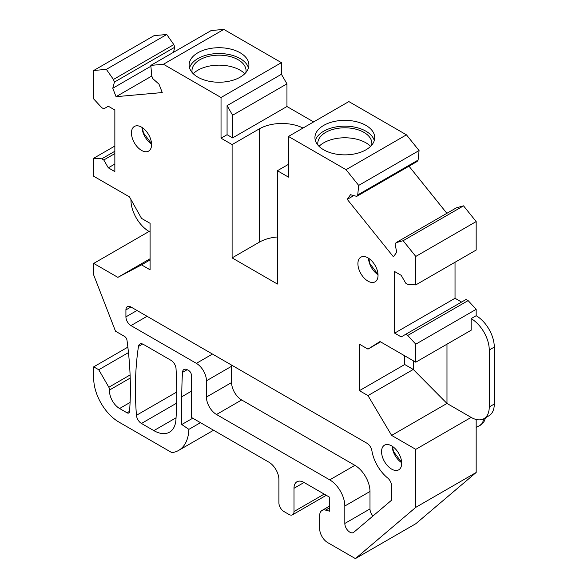 <?xml version="1.0" encoding="UTF-8"?>
<svg xmlns="http://www.w3.org/2000/svg" width="588" height="588" viewBox="0 0 588 588"><rect width="100%" height="100%" fill="white"/><g stroke="black" fill="none" stroke-linecap="round" stroke-linejoin="round"><path stroke-width="0.88" d="M150.08 259.925L141.524 264.865L150.08 269.804L150.08 223.315L141.524 218.376L129.478 196.899L93.712 176.253L93.712 158.238L114.851 146.037M471.135 417.399A25.622 14.796 -120 0 0 483.946 418.663L488.981 415.76A25.622 14.796 -120 0 0 494.287 404.03L494.287 347.089A25.622 14.796 -120 0 0 476.17 315.705L476.17 309.317L415.782 344.178L415.782 362.193L380.017 341.547L367.978 349.118L359.422 344.178L359.422 390.667L404.713 364.516L413.268 369.455L446.983 403.449L471.135 417.399L415.782 449.357L415.782 507.356L476.17 472.487L415.782 523.739L355.395 558.6L415.782 507.356M404.713 355.799L404.713 364.516M277.396 236.971A32.024 18.493 0 0 0 259.279 242.205L232.106 257.889L277.396 284.041L277.396 170.726L288.465 164.339M400.457 457.016A14.237 8.217 -120 0 0 384.508 445.167A14.237 8.217 -120 0 0 382.795 457.964A14.237 8.217 -120 0 0 398.745 469.819A14.237 8.217 -120 0 0 400.457 457.016M141.524 264.865L117.872 277.36L150.08 258.764M117.872 277.36L93.712 263.409L149.073 231.451L150.08 232.032M93.712 263.409L93.712 275.037L115.505 331.198L124.509 336.395A3.557 2.058 -120 0 1 126.993 340.246A341.606 197.223 -120 0 1 129.536 411.593A3.557 2.058 -120 0 1 128.809 412.982A3.557 2.058 -120 0 1 127.03 412.805L119.584 408.513A14.237 8.217 -120 0 1 109.566 389.991A3.557 2.058 -120 0 0 108.846 387.242L98.747 369.749L128.463 352.594M127.861 347.133L93.712 366.846L98.747 369.749M213.584 430.24L178.605 450.43A49.818 28.761 -120 0 1 171.843 452.628L118.879 422.044A35.581 20.543 -120 0 1 93.712 378.466L93.712 366.846M200.471 422.669L188.895 429.358A49.818 28.761 -120 0 1 178.605 450.43M192.739 418.208L181.78 424.529L188.895 429.358M181.78 424.529L181.78 396.753A455.472 262.968 -120 0 1 182.493 372.388A7.115 4.109 -120 0 1 183.956 369.514A7.115 4.109 -120 0 1 187.513 369.867L188.821 370.624A3.557 2.058 -120 0 1 191.343 374.982L191.343 417.399L268.841 462.139A14.237 8.217 -120 0 1 278.903 479.573L278.903 502.814A7.115 4.109 -120 0 0 283.938 511.531L288.965 514.441A7.115 4.109 -120 0 0 292.523 514.794A7.115 4.109 -120 0 0 294 511.531L294 488.29A14.237 8.217 -120 0 1 296.947 481.77A14.237 8.217 -120 0 1 304.062 482.476L294 488.29M329.728 507.76L325.634 510.127L329.728 511.222L329.728 497.294L304.062 482.476M325.634 510.127A11.385 6.571 -120 0 0 322.026 510.443A11.385 6.571 -120 0 0 319.666 515.661L319.666 528.678A11.385 6.571 -120 0 0 327.714 542.621L355.395 558.6M476.17 419.479L476.17 472.487M359.422 390.667L367.978 395.606L391.63 435.407L446.983 403.449L446.983 344.178M391.63 435.407L415.782 449.357M367.978 395.606L413.268 369.455M212.474 354.057L196.37 363.355A14.237 8.217 -120 0 1 206.439 380.789L206.439 397.062L231.599 382.531L231.599 366.265A14.237 8.217 -120 0 0 231.547 365.075M196.37 363.355L130.955 325.59L147.059 316.293M136.989 310.479L125.92 316.873A7.115 4.109 -120 0 0 130.955 325.59M125.92 316.873L125.92 309.898L130.955 306.995A7.115 4.109 -120 0 0 127.398 306.642A7.115 4.109 -120 0 0 125.92 309.898M130.955 306.995L366.971 443.256A7.115 4.109 60 0 1 371.903 450.753A28.467 16.435 -120 0 0 387.602 477.941A7.115 4.109 -120 0 1 391.63 485.96L391.63 500.153L353.77 532.28A7.115 4.109 -120 0 1 353.417 532.53A7.115 4.109 -120 0 1 347.934 530.619A7.115 4.109 -120 0 1 344.825 523.46L344.825 506.011A21.352 12.326 -120 0 0 329.728 479.867L216.502 414.496L241.661 399.965L354.887 465.336L329.728 479.867M344.825 506.011L369.984 491.487L369.984 508.929A7.115 4.109 -120 0 0 372.983 515.977M369.984 491.487A21.352 12.326 -120 0 0 354.887 465.336M206.439 397.062A14.237 8.217 -120 0 0 216.502 414.496M231.599 382.531A14.237 8.217 -120 0 0 241.661 399.965M153.858 430.622A31.311 18.081 -120 0 0 169.513 432.173A31.311 18.081 -120 0 0 175.944 419.611A455.472 262.968 -120 0 0 176.032 368.661A7.115 4.109 -120 0 0 171.012 360.334L143.435 344.414A7.115 4.109 -120 0 0 139.878 344.061A7.115 4.109 -120 0 0 138.467 346.435A341.606 197.223 -120 0 0 136.445 415.297A7.115 4.109 -120 0 0 141.451 423.463L153.858 430.622L176.055 417.811M130.955 199.53L130.955 200.074A25.622 14.796 -120 0 0 149.073 231.451M483.946 418.663A25.622 14.796 -120 0 0 489.253 406.94L489.253 349.992A25.622 14.796 -120 0 0 471.135 318.615L471.135 330.236L415.782 362.193M413.357 360.797L413.357 369.609M476.17 315.705L471.135 318.615M407.727 335.461L468.114 300.6L466.108 299.439L405.72 334.3L407.727 335.461L415.782 344.178M476.17 309.317L468.114 300.6M461.573 302.056L455.031 298.278L394.644 333.139L401.185 336.917L405.72 334.3M394.644 333.139L394.644 271.546L401.185 275.324L405.72 283.166L407.727 284.327L415.782 284.908L476.17 250.047L476.17 221.573L415.782 256.434L415.782 284.908M455.031 298.278L455.031 262.248M415.782 256.434L403.14 240.713L463.528 205.851L476.17 221.573M403.14 240.713L396.069 242.646L456.457 207.784L463.528 205.851M396.069 242.646L395.062 244.079L396.716 252.179L393.445 256.831L347.251 199.361L353.792 195.591M408.991 166.183L446.873 213.312M347.251 199.361L350.522 194.709L356.71 196.37L417.098 161.502L418.105 160.076L357.717 194.937L356.71 196.37M419.075 150.55L406.44 134.828L346.053 169.689L358.687 185.411L419.075 150.55L418.105 160.076M358.687 185.411L357.717 194.937M406.44 134.828L348.853 101.577L288.465 136.445L346.053 169.689M316.146 142.465A29.892 17.258 0 0 0 349.074 154.688A29.892 17.258 0 0 0 374.718 137.607A29.892 17.258 0 0 0 373.505 132.748A29.892 17.258 0 0 0 340.577 120.525A29.892 17.258 0 0 0 314.933 137.607A29.892 17.258 0 0 0 316.146 142.465M277.396 170.726L288.465 177.12L288.465 136.445M259.279 242.205L259.279 128.89L232.106 144.582L221.029 138.187L227.071 134.703L232.605 137.901L232.605 115.233L286.951 83.856L286.951 106.516L313.625 121.914M259.279 128.89A32.024 18.493 180 0 1 303.004 128.052M286.951 106.516L232.605 137.901M286.951 83.856L281.417 74.272L227.071 105.649L232.605 115.233M281.417 74.272L281.417 62.651L221.029 97.512L221.029 138.187M227.071 105.649L227.071 134.703M221.029 97.512L163.442 64.261L223.83 29.4L281.417 62.651M227.431 48.414A29.892 17.258 0 0 0 189.13 64.974A29.892 17.258 0 0 0 210.607 81.534A29.892 17.258 0 0 0 248.908 64.974A29.892 17.258 0 0 0 227.431 48.414M163.442 64.261L150.807 65.393L211.195 30.532L223.83 29.4M150.807 65.393L151.778 76.043L152.784 78.638L158.973 84.121L162.244 92.551L116.049 96.682L151.785 76.05M116.049 96.682L112.778 88.251L150.881 66.246M112.778 88.251L114.439 82.063L174.827 47.194L173.453 52.317M173.82 44.6L166.742 34.501L106.354 69.362L113.433 79.468L173.82 44.6L174.827 47.194M113.433 79.468L114.439 82.063M166.742 34.501L154.1 35.625L93.712 70.494L93.712 98.968L101.768 107.685L103.782 108.846L108.31 106.23L114.851 110.007L114.851 171.6L108.31 167.823L114.851 164.045M106.354 69.362L93.712 70.494M108.31 167.823L103.782 159.98L114.851 153.586M93.712 158.238L101.768 158.819L114.851 151.263M101.768 158.819L103.782 159.98M367.978 349.118L380.554 341.856M315.359 140.51A29.892 17.258 180 0 1 343.091 126.192A29.892 17.258 180 0 1 373.505 138.562A29.892 17.258 180 0 1 374.291 140.51M232.106 144.582L232.106 257.889M248.481 67.877A29.892 17.258 0 0 0 227.431 54.221A29.892 17.258 0 0 0 189.556 67.877M150.352 138.298A14.237 8.217 -120 0 0 134.402 126.442A14.237 8.217 -120 0 0 132.69 139.246A14.237 8.217 -120 0 0 148.639 151.094A14.237 8.217 -120 0 0 150.352 138.298M359.143 269.98A14.237 8.217 -120 0 0 375.093 281.836A14.237 8.217 -120 0 0 376.805 269.039A14.237 8.217 -120 0 0 360.856 257.184A14.237 8.217 -120 0 0 359.143 269.98M371.704 145.162A27.041 15.611 0 0 0 371.601 141.208A27.041 15.611 0 0 0 370.778 139.018A27.041 15.611 0 0 0 342.885 127.846A27.041 15.611 0 0 0 318.057 141.208A27.041 15.611 0 0 0 317.954 145.162M245.894 72.522A27.041 15.611 0 0 0 245.791 68.575A27.041 15.611 0 0 0 226.63 55.801A27.041 15.611 0 0 0 192.247 68.575A27.041 15.611 0 0 0 192.144 72.522M370.624 146.324A29.892 17.258 0 0 0 319.027 146.324M193.224 73.691A29.892 17.258 180 0 1 227.431 65.849A29.892 17.258 180 0 1 244.814 73.691M392.145 446.182A14.237 8.217 -120 0 0 393.365 451.863A14.237 8.217 -120 0 0 401.678 462.697M129.551 411.35L127.03 412.805M130.08 402.449L119.584 408.513M130.205 378.077L109.566 389.991M130.095 374.968L108.846 387.242M191.343 391.233L181.78 396.753M187.182 369.683L182.493 372.388M324.194 494.104L294 511.531M206.439 380.789L231.599 366.265M369.984 508.929L344.825 523.46M176.643 403.14L141.451 423.463M176.745 392.027L136.445 415.297M142.634 344.024L138.467 346.435M494.287 404.03L489.253 406.94M494.287 347.089L489.253 349.992M483.461 418.928A16.427 9.489 60 0 1 479.786 425.55L483.946 421.802L485.563 417.73M142.039 127.464A14.237 8.217 -120 0 0 143.259 133.138A14.237 8.217 -120 0 0 151.572 143.979M368.492 258.206A14.237 8.217 -120 0 0 369.712 263.88A14.237 8.217 -120 0 0 378.025 274.721M401.663 462.418L393.585 451.635L392.38 446.336M326.281 495.302L292.523 514.794M329.728 505.996L322.026 510.443M476.17 427.344L479.786 425.55M151.557 143.7L143.479 132.917L142.274 127.611M368.727 258.353L369.933 263.659L378.01 274.442"/></g></svg>
